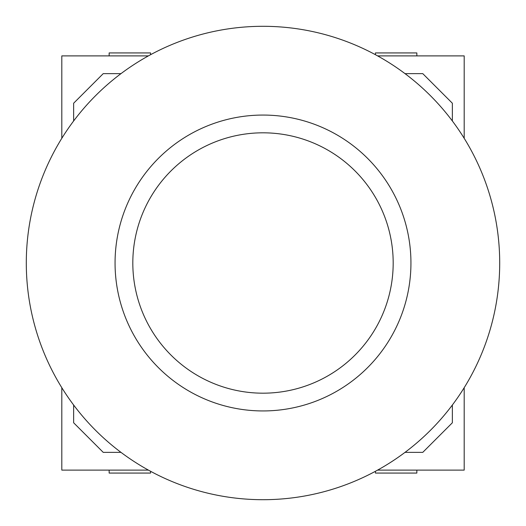 <?xml version="1.0" encoding="UTF-8"?>
<svg xmlns="http://www.w3.org/2000/svg" width="526" height="526" viewBox="0 0 526 526"><rect width="100%" height="100%" fill="white"/><g stroke="black" fill="none" stroke-linecap="round" stroke-linejoin="round"><path stroke-width="0.79" d="M61.805 138.312L61.805 55.887L148.411 55.887M377.589 55.887L464.195 55.887L464.195 138.312M464.195 387.688L464.195 470.112L377.589 470.112M148.411 470.112L61.805 470.112L61.805 387.688M150.567 54.711L150.567 52.929L109.145 52.929L109.145 55.887M109.145 470.112L109.145 473.071L150.567 473.071L150.567 471.289M375.433 54.711L375.433 52.929L416.855 52.929L416.855 55.887M416.855 470.112L416.855 473.071L375.433 473.071L375.433 471.289M405.02 73.64L422.772 73.64L452.36 103.227L452.36 120.98M73.64 120.98L73.64 103.227L103.227 73.64L120.98 73.64M120.98 452.36L103.227 452.36L73.64 422.772L73.64 405.02M452.36 405.02L452.36 422.772L422.772 452.36L405.02 452.36M263 115.062A147.938 147.938 0 0 0 134.88 336.969A147.938 147.938 0 0 0 391.12 336.969A147.938 147.938 0 0 0 263 115.062M263 26.3A236.7 236.7 0 0 0 58.011 381.35A236.7 236.7 0 0 0 467.989 381.35A236.7 236.7 0 0 0 263 26.3M263 132.815A130.185 130.185 0 0 1 375.742 328.092A130.185 130.185 0 0 1 150.258 328.092A130.185 130.185 0 0 1 263 132.815"/></g></svg>
